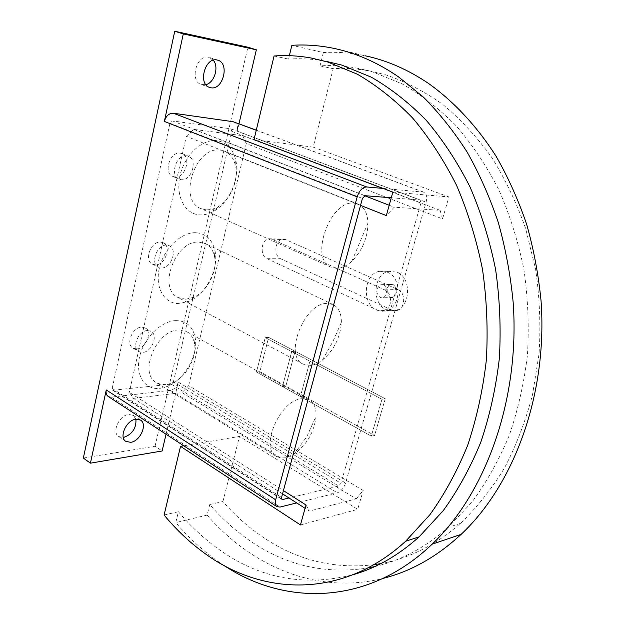 <?xml version="1.0" encoding="UTF-8"?>
<svg xmlns="http://www.w3.org/2000/svg" width="625" height="625" viewBox="0 0 625 625"><rect width="100%" height="100%" fill="white"/><g stroke="black" fill="none" stroke-linecap="round" stroke-linejoin="round"><path stroke-width="0.47" stroke-dasharray="3.12 2.34" d="M135.945 419.195L133.297 415.359L128.719 414.461C119.242 415.156 111.445 432.422 118.734 436.539L123.297 437.508M213.297 60.203L208.633 57.258C196.531 54.07 189.32 81.227 201.305 84.531L205.891 84.648M376.695 310.102L381.398 311.344L386.195 310.805C401.297 307.234 402.25 277.648 387.375 272.203L379.227 271.375C363.508 273.961 361.609 304.039 376.695 310.102M396.953 272.133C411.758 277.523 410.789 306.773 395.758 310.312L390.977 310.844L386.289 309.617C371.273 303.625 373.18 273.875 388.836 271.32L396.953 272.133M393.375 284.711L390.523 284.445C385.219 288.211 384.984 292.469 389.82 297.203L392.828 297.453C398.031 293.602 398.211 289.352 393.375 284.711M383.789 284.922L380.922 284.656C375.609 288.461 375.375 292.758 380.234 297.547L383.25 297.805C388.469 293.906 388.648 289.617 383.789 284.922M174.914 176.938L172.82 176.422C163.102 173 169.898 151.406 180.195 153.148L182.016 153.609C191.812 156.984 185.234 178.406 174.914 176.938M186.594 155.789C176.297 154.062 169.453 175.766 179.156 179.172L181.242 179.688C191.555 181.133 198.195 159.609 188.414 156.242L186.594 155.789M155.406 264.828L152.422 264.133C143.812 260.477 150.773 241.25 160.453 242.078L163.18 242.727C171.859 246.328 165.109 265.406 155.406 264.828M166.609 245.117C156.938 244.313 149.914 263.641 158.516 267.273L161.492 267.969C171.195 268.516 177.992 249.352 169.336 245.758L166.609 245.117M136.734 348.93L132.992 348.117C125.406 344.367 132.445 327.094 141.57 327.148L145.07 327.922C152.719 331.633 145.891 348.758 136.734 348.93M147.492 330.555C138.375 330.531 131.289 347.883 138.867 351.625L142.594 352.43C151.75 352.227 158.625 335.016 150.992 331.32L147.492 330.555M391.273 197.781L420.148 200.07L420.992 202.898L340.945 483.289L338.641 486.008L288.992 497.992M173.398 381.852L231.898 131.406L231 128.852L172.438 120.953L169.953 123.227L112.188 388.438L112.734 390.258L171.203 384.133L173.398 381.852L340.945 483.289M383.117 188.43L423.938 192.188C426.633 193.641 427.359 196.977 426.102 202.188L345.57 483.047C343.781 488.172 341.023 491.43 337.312 492.812L296.672 502.914M166.047 434.242L178.289 382.133C176.859 386.727 174.234 389.453 170.422 390.336L111.406 397.133L108.219 396.469M233.992 121.922C237 123.43 238.086 126.5 237.25 131.133L426.102 202.188M238.977 123.773L237.25 131.133M83.344 458.047L155.047 446.25L162.117 450.984M155.047 446.25L247.906 47.211M256.477 372.016L265.25 337.594L381.992 399.242L265.25 337.594L268.641 337.352L385.25 398.742L268.641 337.352L259.867 371.648L256.477 372.016L371.297 436.141L374.555 435.508L259.867 371.648L374.555 435.508L385.25 398.742L381.992 399.242L371.297 436.141L374.555 435.508L385.25 398.742L381.992 399.242L371.297 436.141L300.422 396.555L309.914 361.18L313.258 360.844L303.773 396.094L300.422 396.555L303.773 396.094L313.258 360.844L309.914 361.18L300.422 396.555L282.492 386.539L291.68 351.555L295.047 351.25L285.859 386.117L282.492 386.539L285.859 386.117L295.047 351.25L291.68 351.555L282.492 386.539L256.477 372.008L265.25 337.594L268.641 337.352L259.867 371.648L256.477 372.008M374.914 566.531C400.945 560.586 425.414 547.523 448.312 527.344L472.078 501.953C486.516 482.336 498.852 460.297 509.086 435.844C517.922 410.25 524.039 383.328 527.438 355.07C529.172 326.422 527.984 297.844 523.883 269.336C518.141 241.289 509.773 214.727 498.781 189.648C486.461 165.766 472.219 144.445 456.047 125.68C439.039 108.602 421.008 94.633 401.945 83.773L372.812 71.961L356.688 68.078C344.32 65.828 332.094 65.094 320.023 65.875L333.164 68.703C345.188 67.953 357.352 68.703 369.656 70.945L385.695 74.805C405.211 81.477 424.148 91.289 442.508 104.242C460.289 118.961 476.586 136.531 491.406 156.953C505.125 178.828 516.555 202.734 525.68 228.68L535.602 269.281C539.656 297.328 540.812 325.445 539.078 353.633L532.547 394.648C525.617 420.992 516.25 445.445 504.461 468.008C491.477 489.188 476.813 507.648 460.461 523.383C435.68 545.023 409.172 558.422 380.93 563.594M373.711 564.758C333.008 569.266 295.766 559.844 261.992 536.5C247.719 526.672 234.695 515.016 222.914 501.523L209.766 504.539C221.57 518.227 234.633 530.07 248.945 540.07C284.844 565.25 324.453 574.562 367.781 568M224.133 565.555C206.281 553.883 190.156 539.555 175.773 522.578L178.414 511.727L164.094 515.008M209.766 504.539L207.109 515.094L175.773 522.578M207.109 515.094C251.562 566.312 317.062 595.031 383.195 578.344M311.25 58.023L325.562 61.187C313.047 58.922 300.703 58.227 288.516 59.102L289.352 55.672M274.055 55.992L288.516 59.102M178.414 511.727C190.273 525.898 203.406 538.188 217.805 548.594C258.703 578.344 303.852 587.031 353.227 574.672M391.945 310.078L397.25 310.438C405.438 308.391 405.883 292.555 397.82 289.516L285.656 239.594L282.586 239.133C274.805 239.672 273.344 255.883 280.789 258.789L391.945 310.078L378.742 310.758L384.078 311.125L397.25 310.438M378.742 310.758L267.07 258.688C259.594 255.734 261.047 239.305 268.859 238.75L271.938 239.219L384.648 289.875C392.758 292.969 392.312 309.047 384.078 311.125M285.68 457.766L280.781 457.961L276.555 456.484C259.25 448.266 279.938 400.188 301.531 398.758L309.305 399.992C314.078 402.867 316.328 408.289 316.055 416.242C314.266 432.008 306.953 444.648 294.125 454.156L285.68 457.766M166.023 384.602L160.977 384.406L156.516 382.688C138.188 373.586 156.484 329.828 178.688 330L186.805 331.711C190.945 334.102 193.516 338.094 194.508 343.688C197.32 358.094 185.125 378.742 170.938 383.438L166.023 384.602M310.484 365.438L303.117 364.148C283.391 356.141 304.383 302.586 327.141 303.43L333.062 304.562C338.609 307.5 341.383 313.414 341.391 322.328C340.32 337.555 333.984 350.156 322.383 360.141C318.352 363.219 314.383 364.984 310.484 365.438M185.82 299.234L178.125 297.531C157.312 288.664 175.516 239.953 199.055 242.125L205.258 243.555C210.008 245.93 213.078 250.195 214.469 256.344C217.914 270.758 207.562 291.344 193.922 297.227L185.82 299.234M336.555 268.391L331.242 267.297C308.883 259.812 330.016 199.555 354.078 203.148L357.859 203.992C364.172 206.852 367.539 213.203 367.969 223.055C367.656 237.953 362.281 250.68 351.844 261.242C346.734 265.898 341.633 268.281 336.555 268.391M206.523 209.93L200.969 208.602C177.461 200.305 195.336 145.562 220.383 150.125L224.352 151.109C229.688 153.359 233.297 157.812 235.18 164.477C239.414 178.945 230.852 199.828 217.844 206.938L212.172 209.312L206.523 209.93M175.555 320.602C160.867 321.125 143.531 338.43 139.5 357.094C135.242 375.781 145.25 390.227 159.938 388.359L166.047 386.906C183.641 381.031 198.641 355.633 195.188 337.766C192.891 326.383 186.344 320.664 175.555 320.602M195.812 232.703C181.07 232 163.492 248.969 159.266 268.523C154.82 288.078 164.727 304.312 179.477 303.562L189.547 301.047C206.453 293.719 219.18 268.406 214.938 250.523C212.258 239.477 205.883 233.531 195.812 232.703M217.016 140.695C202.234 138.641 184.414 155.227 179.977 175.734C175.32 196.227 185.117 214.406 199.914 214.875C204.602 215.062 209.289 213.82 213.977 211.133C230.07 202.289 240.602 176.625 235.391 158.664C232.336 148.203 226.211 142.211 217.016 140.695M305.984 504.992L309.406 511.062L305.07 508.289M282.539 493.859L133.492 398.383L129.32 392.344L283.422 490.609M356.203 498.875L363.188 490.516L188.695 385.648L182.039 392.625L356.203 498.875L309.406 511.062M222.914 501.523L239.5 436.414L357.695 509.336L363.188 490.516M188.695 385.648L246.266 143.617L442.531 218.867L448.938 196.938L313.188 147.133L333.164 68.703M133.492 398.383L182.039 392.625M360.547 205.375L186.305 136.32L129.32 392.344M186.305 136.32L193.766 129.383L242.812 135.719L246.266 143.617M442.531 218.867L440.125 210.344L394.195 207.195L386.328 215.594M392.852 192.109L448.938 196.938M440.125 210.344L242.812 135.719M193.766 129.383L364.664 195.734M389.203 205.258L394.195 207.195M300.445 524.938L357.695 509.336M334.125 48.43L365.18 55.797C351.07 52.844 337.133 51.758 323.367 52.555L291.875 45.312M183.766 445.812L239.5 436.414M323.367 52.555L320.023 65.875M313.188 147.133L254.016 139.641M231.898 131.406L420.992 202.898M171.203 384.133L338.641 486.008M113.609 390.438L281.484 498.68M112.188 388.438L281.562 497.477M169.953 123.227L362.422 198.445M172.438 120.953L365.047 195.703M230.734 128.789L420.148 200.07M170.422 390.336L337.312 492.812M178.289 382.133L345.57 483.047M111.406 397.133L280.016 507.055M256.266 130.273L423.109 192.008M384.648 289.875L397.82 289.516M267.07 258.688L280.789 258.789M271.938 239.219L285.656 239.594M140.492 420.078L133.297 415.359M217.898 60.211L209.461 57.469M386.195 310.805L395.758 310.312M390.523 284.445L380.922 284.656M172.82 176.422L179.156 179.172M152.422 264.133L158.516 267.273M132.992 348.117L138.867 351.625M145.07 327.922L150.992 331.32M163.18 242.727L169.336 245.758M182.016 153.609L188.414 156.242M392.828 297.453L383.25 297.805M379.227 271.375L388.836 271.32M112.734 390.258L281.93 499.398M231 128.852L420.391 200.125M209.648 87.445L201.305 84.531M125.867 441.406L118.734 436.539M256.289 130.172L423.938 192.188M369.656 70.945L356.688 68.078M268.859 238.75L282.586 239.133M276.555 456.484L156.516 382.688M303.117 364.148L178.125 297.531M331.242 267.297L200.969 208.602M235.18 164.477L235.391 158.664M217.844 206.938L213.977 211.133M214.469 256.344L214.938 250.523M193.922 297.227L189.547 301.047M194.508 343.688L195.188 337.766M170.938 383.438L166.047 386.906M351.844 261.242L367.969 223.055M357.859 203.992L224.352 151.109M322.383 360.141L332.781 341.766L341.391 322.328M333.062 304.562L205.258 243.555M294.125 454.156L306.977 436.367L316.055 416.242M309.305 399.992L186.805 331.711M460.461 523.383L448.312 527.344"/><path stroke-width="0.94" d="M135.922 419.195L140.492 420.078C147.812 424.125 140.219 441.32 130.703 442.32L125.867 441.406C118.602 437.305 126.453 419.938 135.922 419.195C136.438 428.211 132.312 434.305 123.57 437.469L123.297 437.508M217.078 60L217.898 60.211C229.969 63.461 222.898 90.531 210.812 87.742L209.648 87.445C197.688 84.156 204.992 56.828 217.078 60M205.891 84.648C214.398 82.828 219.242 66.969 213.297 60.203M288.992 497.992L282.75 499.5L281.93 499.398L281.562 497.477L362.422 198.445L365.047 195.703L391.273 197.781M296.672 502.914L280.016 507.055L276.984 506.703C275.305 505.461 274.867 503.172 275.68 499.812L357.172 196.859C359.297 190.539 362.461 187.234 366.664 186.961L383.117 188.43M276.984 506.703L108.219 396.469C106.352 395.133 105.703 392.961 106.258 389.945L275.68 499.812M183.281 33.922L256.352 49.805L247.906 47.211L174.734 31.25L183.281 33.922L164.352 121.438C165.984 115.922 168.984 113.188 173.328 113.227L233.102 121.703L256.289 130.172M256.352 49.805L238.977 123.773M166.047 434.242L162.117 450.984L90.422 463.172L106.258 389.945M174.734 31.25L83.344 458.047L90.422 463.172M289.352 55.672L291.875 45.312C305.766 44.406 319.844 45.445 334.125 48.43C356.102 53.039 377.531 62.492 398.414 76.789L423.461 97.188C439.352 113.164 453.914 131.461 467.141 152.086C479.437 173.883 489.82 197.352 498.289 222.484C505.539 248.336 510.492 274.922 513.156 302.242C520.109 398.758 486.055 493 432.141 544.188C367.922 605.797 284.914 605.945 224.133 565.555M383.195 578.344C410.977 571.398 436.961 556.727 461.148 534.328C514.297 484.539 547.75 393.703 541.055 300.867C538.477 274.586 533.656 249 526.586 224.125C518.312 199.914 508.148 177.305 496.102 156.289C476.898 126.148 453.875 101.57 428.594 83.492C408.039 69.602 386.898 60.375 365.18 55.797M353.227 574.672C376.531 567.953 398.484 555.352 419.102 536.859L443.195 510.703C457.844 490.453 470.359 467.664 480.75 442.336C489.719 415.812 495.914 387.875 499.336 358.531C501.07 328.773 499.82 299.086 495.602 269.469C489.711 240.336 481.148 212.75 469.914 186.719C457.336 161.953 442.82 139.859 426.359 120.445C409.055 102.781 390.734 88.375 371.398 77.219L341.875 65.117L325.562 61.187M283.422 490.609L305.984 504.992L300.445 524.938L180.539 446.359L164.094 515.008C175.977 529.406 189.133 541.898 203.562 552.492C261.383 595.742 342.234 599.469 405.641 541.25L429.875 514.742C444.609 494.203 457.203 471.07 467.664 445.336C476.68 418.383 482.906 389.977 486.344 360.133C488.07 329.867 486.797 299.664 482.523 269.531C476.562 239.891 467.914 211.836 456.578 185.367C443.883 160.188 429.25 137.742 412.656 118.023C395.227 100.102 376.781 85.492 357.328 74.195L327.641 61.977L311.25 58.023C298.68 55.75 286.281 55.078 274.055 55.992L254.016 139.641L392.852 192.109L386.328 215.594L360.547 205.375M305.07 508.289L282.539 493.859M380.93 563.594L373.711 564.758M364.664 195.734L389.203 205.258M180.539 446.359L183.766 445.812M367.781 568L374.914 566.531M281.484 498.68L282.75 499.5M173.328 113.227L366.664 186.961M164.352 121.438L357.172 196.859M233.102 121.703L256.266 130.273M461.148 534.328L432.141 544.188M419.102 536.859L405.641 541.25"/></g></svg>
